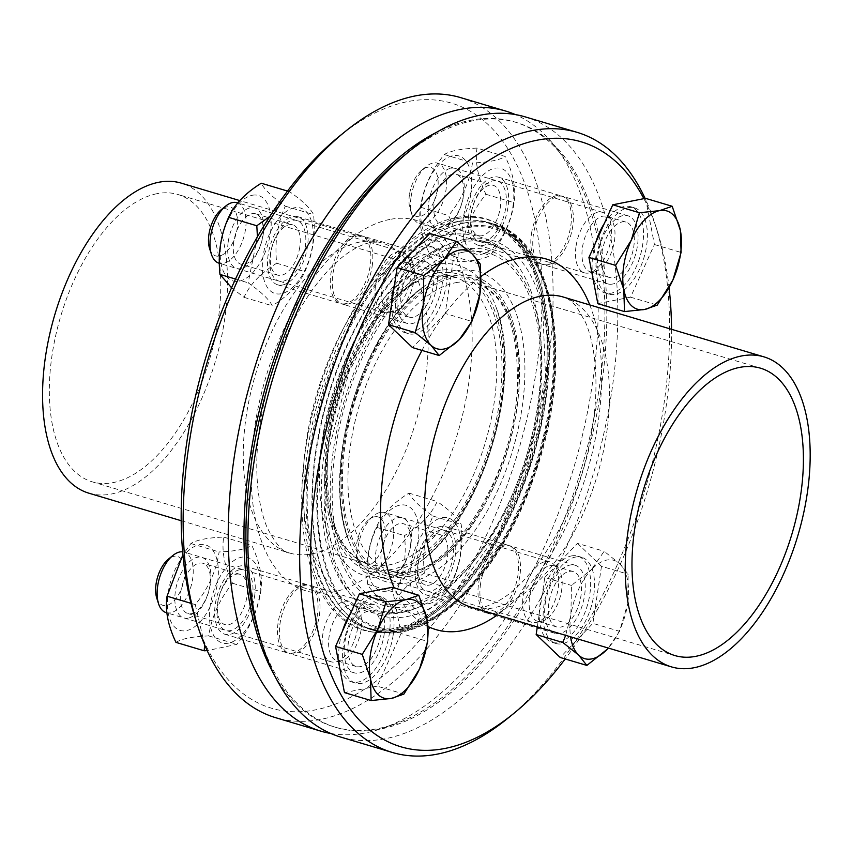 <?xml version="1.0" encoding="UTF-8"?>
<svg xmlns="http://www.w3.org/2000/svg" width="852" height="852" viewBox="0 0 852 852"><rect width="100%" height="100%" fill="white"/><g stroke="black" fill="none" stroke-linecap="round" stroke-linejoin="round"><path stroke-width="0.64" stroke-dasharray="4.26 3.19" d="M440.644 526.44A35.507 18.35 106.6 0 0 416.692 559.956A35.507 18.35 106.6 0 0 425.318 594.675A35.507 18.35 106.6 0 0 453.051 565.898A35.507 18.35 106.6 0 0 445.617 526.621A35.507 18.35 106.6 0 0 440.644 526.44M503.436 545.163A35.507 18.35 -73.4 0 1 508.41 545.344A35.507 18.35 -73.4 0 1 517.036 580.074A35.507 18.35 -73.4 0 1 493.095 613.589A35.507 18.35 -73.4 0 1 488.121 613.397A35.507 18.35 -73.4 0 1 479.495 578.678A35.507 18.35 -73.4 0 1 503.436 545.163M254.578 596.325A35.507 18.35 106.6 0 0 245.088 566.175A35.507 18.35 106.6 0 0 217.356 594.973A35.507 18.35 106.6 0 0 224.811 634.229A35.507 18.35 106.6 0 0 254.578 596.325M317.381 615.048A35.507 18.35 -73.4 0 1 287.603 652.952A35.507 18.35 -73.4 0 1 278.114 622.801A35.507 18.35 -73.4 0 1 307.892 584.898A35.507 18.35 -73.4 0 1 317.381 615.048M282.619 284.983A35.507 18.35 106.6 0 0 306.571 251.468A35.507 18.35 106.6 0 0 297.944 216.738A35.507 18.35 106.6 0 0 270.212 245.525A35.507 18.35 106.6 0 0 277.656 284.802A35.507 18.35 106.6 0 0 282.619 284.983M345.422 303.706A35.507 18.35 -73.4 0 1 340.449 303.514A35.507 18.35 -73.4 0 1 331.822 268.795A35.507 18.35 -73.4 0 1 355.763 235.28A35.507 18.35 -73.4 0 1 360.737 235.461A35.507 18.35 -73.4 0 1 369.363 270.18A35.507 18.35 -73.4 0 1 345.422 303.706M468.685 215.087A35.507 18.35 106.6 0 0 478.174 245.248A35.507 18.35 106.6 0 0 505.907 216.451A35.507 18.35 106.6 0 0 498.452 177.184A35.507 18.35 106.6 0 0 468.685 215.087M531.478 233.81A35.507 18.35 -73.4 0 1 561.255 195.907A35.507 18.35 -73.4 0 1 570.744 226.068A35.507 18.35 -73.4 0 1 540.977 263.971A35.507 18.35 -73.4 0 1 531.478 233.81M463.658 223.192A211.477 109.29 106.6 0 0 321.034 422.826A211.477 109.29 106.6 0 0 372.42 629.607A211.477 109.29 106.6 0 0 447.896 607.359A211.477 109.29 106.6 0 0 544.236 284.217A211.477 109.29 106.6 0 0 493.265 224.278A211.477 109.29 106.6 0 0 463.658 223.192M466.321 227.953A207.537 107.245 -73.4 0 1 545.397 287.848A207.537 107.245 -73.4 0 1 450.846 604.963A207.537 107.245 -73.4 0 1 317.69 488.132A207.537 107.245 -73.4 0 1 466.321 227.953M195.374 618.733A315.634 163.115 106.6 0 0 497.962 508.963A315.634 163.115 106.6 0 0 407.629 101.601A315.634 163.115 106.6 0 0 339.171 136.426M460.549 97.597A323.526 167.194 -73.4 0 1 528.336 455.415A323.526 167.194 -73.4 0 1 275.665 717.682M330.768 733.476A323.526 167.194 106.6 0 0 382.42 728.343A323.526 167.194 106.6 0 0 573.439 468.856A323.526 167.194 106.6 0 0 555.696 147.13A323.526 167.194 106.6 0 0 515.29 114.551M88.821 493.17A161.763 83.602 106.6 0 0 215.162 362.036A161.763 83.602 106.6 0 0 181.263 183.137M274.301 674.922A315.634 163.115 106.6 0 0 394.38 724.189A315.634 163.115 106.6 0 0 580.744 471.039A315.634 163.115 106.6 0 0 563.438 157.162A315.634 163.115 106.6 0 0 470.421 120.324A315.634 163.115 106.6 0 0 435.99 132.624M156.896 193.702A149.931 77.479 106.6 0 0 55.774 335.23A149.931 77.479 106.6 0 0 92.208 481.827A149.931 77.479 106.6 0 0 209.294 360.289A149.931 77.479 106.6 0 0 177.876 194.48A149.931 77.479 106.6 0 0 156.896 193.702M369.598 604.59A35.507 18.35 -73.4 0 1 374.571 604.782A35.507 18.35 -73.4 0 1 382.015 644.048A35.507 18.35 -73.4 0 1 354.283 672.835A35.507 18.35 -73.4 0 1 345.656 638.105A35.507 18.35 -73.4 0 1 369.598 604.59M304.867 585.292A35.507 18.35 106.6 0 0 280.915 618.808A35.507 18.35 106.6 0 0 289.542 653.537A35.507 18.35 106.6 0 0 294.515 653.718A35.507 18.35 106.6 0 0 318.467 620.203A35.507 18.35 106.6 0 0 309.84 585.473A35.507 18.35 106.6 0 0 304.867 585.292M545.312 603.131A35.507 18.35 -73.4 0 1 575.089 565.227A35.507 18.35 -73.4 0 1 582.534 604.483A35.507 18.35 -73.4 0 1 554.812 633.281A35.507 18.35 -73.4 0 1 545.312 603.131M480.571 583.822A35.507 18.35 106.6 0 0 490.07 613.983A35.507 18.35 106.6 0 0 519.837 576.08A35.507 18.35 106.6 0 0 510.348 545.919A35.507 18.35 106.6 0 0 480.571 583.822M612.62 284.035A35.507 18.35 -73.4 0 1 607.646 283.854A35.507 18.35 -73.4 0 1 600.213 244.577A35.507 18.35 -73.4 0 1 627.945 215.79A35.507 18.35 -73.4 0 1 636.561 250.52A35.507 18.35 -73.4 0 1 612.62 284.035M547.879 264.727A35.507 18.35 106.6 0 0 571.83 231.211A35.507 18.35 106.6 0 0 563.204 196.492A35.507 18.35 106.6 0 0 558.23 196.311A35.507 18.35 106.6 0 0 534.279 229.827A35.507 18.35 106.6 0 0 542.905 264.546A35.507 18.35 106.6 0 0 547.879 264.727M436.906 285.495A35.507 18.35 -73.4 0 1 407.139 323.398A35.507 18.35 -73.4 0 1 399.684 284.142A35.507 18.35 -73.4 0 1 427.416 255.344A35.507 18.35 -73.4 0 1 436.906 285.495M372.164 266.197A35.507 18.35 106.6 0 0 362.675 236.036A35.507 18.35 106.6 0 0 332.908 273.939A35.507 18.35 106.6 0 0 342.397 304.1A35.507 18.35 106.6 0 0 372.164 266.197M643.878 198.654A315.634 163.115 -73.4 0 1 657.371 231.297A315.634 163.115 -73.4 0 1 669.054 287.582M671.557 329.309A315.634 163.115 -73.4 0 1 565.206 658.969M507.664 718.406A323.526 167.194 106.6 0 0 655.05 224.033A323.526 167.194 106.6 0 0 645.102 198.41M525.279 116.905A323.526 167.194 -73.4 0 1 593.067 474.713A323.526 167.194 -73.4 0 1 340.406 736.98M403.912 155.724A315.634 163.115 -73.4 0 1 472.359 120.899A315.634 163.115 -73.4 0 1 562.693 528.261A315.634 163.115 -73.4 0 1 260.116 638.031M457.588 218.602A214.235 110.717 -73.4 0 1 539.22 280.425A214.235 110.717 -73.4 0 1 441.613 607.785A214.235 110.717 -73.4 0 1 304.153 487.184A214.235 110.717 -73.4 0 1 457.588 218.602M459.185 221.456A211.871 109.493 -73.4 0 1 488.846 222.553A211.871 109.493 -73.4 0 1 539.912 282.598A211.871 109.493 -73.4 0 1 443.391 606.347A211.871 109.493 -73.4 0 1 367.776 628.627A211.871 109.493 -73.4 0 1 316.294 421.463A211.871 109.493 -73.4 0 1 459.185 221.456M237.037 202.701A31.567 16.316 -73.4 0 1 244.716 233.565A31.567 16.316 -73.4 0 1 223.426 263.353A31.567 16.316 -73.4 0 1 219.007 263.193M209.624 248.688A25.517 13.185 106.6 0 0 219.337 256.047A25.517 13.185 106.6 0 0 237.612 224.065A25.517 13.185 106.6 0 0 221.243 209.698M388.395 312.546A31.567 16.316 -73.4 0 1 383.975 312.386A31.567 16.316 -73.4 0 1 377.361 277.475A31.567 16.316 -73.4 0 1 402.016 251.883A31.567 16.316 -73.4 0 1 405.85 254.215A31.567 16.316 -73.4 0 1 408.63 286.794A31.567 16.316 -73.4 0 1 388.469 312.535A31.567 16.316 -73.4 0 1 388.395 312.546M429.791 233.469L453.828 256.409L445.202 313.472L471.87 321.417M453.828 256.409L480.507 264.354M445.202 313.472L412.528 347.595M414.604 333.867A44.975 23.249 -73.4 0 1 408.31 333.633A44.975 23.249 -73.4 0 1 398.885 283.886A44.975 23.249 -73.4 0 1 434.009 247.431A44.975 23.249 -73.4 0 1 444.946 291.405A44.975 23.249 -73.4 0 1 414.604 333.867M394.646 283.972A44.975 23.249 -73.4 0 1 430.122 246.271A44.975 23.249 -73.4 0 1 441.059 290.244A44.975 23.249 -73.4 0 1 410.717 332.706A44.975 23.249 -73.4 0 1 404.423 332.472A44.975 23.249 -73.4 0 1 391.569 304.313M413.06 317.21A28.893 14.931 -73.4 0 1 409.024 317.061A28.893 14.931 -73.4 0 1 402.964 285.1A28.893 14.931 -73.4 0 1 425.531 261.681A28.893 14.931 -73.4 0 1 432.55 289.936A28.893 14.931 -73.4 0 1 413.06 317.21M393.752 311.449A28.893 14.931 -73.4 0 1 389.705 311.3A28.893 14.931 -73.4 0 1 383.656 279.349A28.893 14.931 -73.4 0 1 406.223 255.919A28.893 14.931 -73.4 0 1 409.727 258.06A28.893 14.931 -73.4 0 1 412.272 287.88A28.893 14.931 -73.4 0 1 393.816 311.438A28.893 14.931 -73.4 0 1 393.752 311.449M233.746 241.84A26.22 13.557 106.6 0 0 240.754 264.109A26.22 13.557 106.6 0 0 261.234 242.841A26.22 13.557 106.6 0 0 255.738 213.841A26.22 13.557 106.6 0 0 233.746 241.84M228.261 241.67A31.567 16.316 -73.4 0 1 258.422 210.167A31.567 16.316 -73.4 0 1 250.456 262.842A31.567 16.316 -73.4 0 1 228.261 241.67M299.766 247.155A26.22 13.557 -73.4 0 1 277.784 275.143A26.22 13.557 -73.4 0 1 270.766 252.874A26.22 13.557 -73.4 0 1 292.758 224.885A26.22 13.557 -73.4 0 1 299.766 247.155M252.213 195.268A44.581 23.036 -73.4 0 1 263.811 255.493A44.581 23.036 -73.4 0 1 221.126 263.907A44.581 23.036 -73.4 0 1 252.213 195.268M305.25 247.325A31.567 16.316 106.6 0 0 283.056 226.153A31.567 16.316 106.6 0 0 275.089 278.828A31.567 16.316 106.6 0 0 305.25 247.325M294.291 207.813A44.581 23.036 106.6 0 0 263.204 276.453A44.581 23.036 106.6 0 0 305.9 268.039A44.581 23.036 106.6 0 0 294.291 207.813M231.574 287.774L244.023 297.348C249.849 284.472 260.744 273.098 276.698 263.225C274.504 242.692 277.379 223.671 285.324 206.163C272.246 197.014 264.237 189.368 261.276 183.223M269.914 216.312L289.488 191.636C302.567 200.795 310.586 208.442 313.536 214.576C315.719 235.109 312.844 254.13 304.899 271.639C299.073 284.525 288.189 295.9 272.235 305.762C269.285 299.627 261.266 291.98 248.188 282.821L257.421 236.76M287.539 191.061L289.488 191.636M285.324 206.163L313.536 214.576M276.698 263.225L304.899 271.639M235.525 279.051L248.188 282.821M244.023 297.348L272.235 305.762M182.626 551.819A31.567 16.316 -73.4 0 1 184.192 552.128A31.567 16.316 -73.4 0 1 192.627 578.934A31.567 16.316 -73.4 0 1 166.161 612.631M156.768 598.125A25.517 13.185 106.6 0 0 171.241 603.269A25.517 13.185 106.6 0 0 184.32 578.114A25.517 13.185 106.6 0 0 168.398 559.136M357.606 628.126A31.567 16.316 -73.4 0 1 335.624 661.961A31.567 16.316 -73.4 0 1 331.13 661.812A31.567 16.316 -73.4 0 1 324.516 626.912A31.567 16.316 -73.4 0 1 349.171 601.32A31.567 16.316 -73.4 0 1 353.005 603.653A31.567 16.316 -73.4 0 1 357.606 628.126M392.154 587.316L401.058 633.505L427.725 641.46M401.058 633.505L377.212 686.148L403.88 694.103M377.212 686.148L344.464 692.612M393.177 635.059A44.975 23.249 -73.4 0 1 355.465 683.07A44.975 23.249 -73.4 0 1 346.04 633.324A44.975 23.249 -73.4 0 1 381.163 596.858A44.975 23.249 -73.4 0 1 393.177 635.059M350.96 612.439A44.975 23.249 -73.4 0 1 377.276 595.708A44.975 23.249 -73.4 0 1 389.3 633.899A44.975 23.249 -73.4 0 1 351.578 681.909A44.975 23.249 -73.4 0 1 342.408 631.321M380.407 635.656A28.893 14.931 -73.4 0 1 356.168 666.498A28.893 14.931 -73.4 0 1 350.119 634.538A28.893 14.931 -73.4 0 1 372.686 611.118A28.893 14.931 -73.4 0 1 380.407 635.656M361.088 629.894A28.893 14.931 -73.4 0 1 340.97 660.875A28.893 14.931 -73.4 0 1 336.859 660.737A28.893 14.931 -73.4 0 1 330.81 628.787A28.893 14.931 -73.4 0 1 353.367 605.357A28.893 14.931 -73.4 0 1 356.882 607.497A28.893 14.931 -73.4 0 1 361.088 629.894M191.572 613.674A26.22 13.557 106.6 0 0 209.262 588.924A26.22 13.557 106.6 0 0 202.893 563.278A26.22 13.557 106.6 0 0 182.413 584.536A26.22 13.557 106.6 0 0 187.909 613.547A26.22 13.557 106.6 0 0 191.572 613.674M188.271 618.073A31.567 16.316 -73.4 0 1 180.06 575.43A31.567 16.316 -73.4 0 1 210.284 569.466A31.567 16.316 -73.4 0 1 188.271 618.073M236.238 574.184A26.22 13.557 -73.4 0 1 239.913 574.312A26.22 13.557 -73.4 0 1 246.292 599.957A26.22 13.557 -73.4 0 1 228.602 624.718A26.22 13.557 -73.4 0 1 224.928 624.58A26.22 13.557 -73.4 0 1 218.559 598.935A26.22 13.557 -73.4 0 1 236.238 574.184M168.217 592.523A44.581 23.036 -73.4 0 1 210.817 548.028A44.581 23.036 -73.4 0 1 199.57 622.429A44.581 23.036 -73.4 0 1 168.217 592.523M239.55 569.796A31.567 16.316 106.6 0 0 217.537 618.392A31.567 16.316 106.6 0 0 247.762 612.428A31.567 16.316 106.6 0 0 239.55 569.796M210.306 605.069A44.581 23.036 106.6 0 0 241.648 634.974A44.581 23.036 106.6 0 0 252.906 560.573A44.581 23.036 106.6 0 0 210.306 605.069M175.959 642.376C181.806 638.712 192.722 636.551 208.708 635.912C211.584 616.859 219.539 599.307 232.553 583.269C224.523 566.356 221.552 550.967 223.65 537.079C207.675 537.718 196.759 539.87 190.901 543.533L182.892 554.758M204.661 644.911L195.268 604.59C208.282 588.551 216.227 571.01 219.113 551.947C235.099 551.308 246.004 549.146 251.862 545.493C259.892 562.395 262.853 577.794 260.755 591.671C257.879 610.735 249.924 628.286 236.909 644.325L207.174 650.619M190.986 603.322L195.268 604.59M190.901 543.533L219.113 551.947M223.65 537.079L251.862 545.493M208.708 635.912L236.909 644.325M232.553 583.269L260.755 591.671M380.29 512.414A31.567 16.316 -73.4 0 1 384.71 512.584A31.567 16.316 -73.4 0 1 391.324 547.495A31.567 16.316 -73.4 0 1 366.68 573.077A31.567 16.316 -73.4 0 1 359.065 564.13A31.567 16.316 -73.4 0 1 373.453 515.897A31.567 16.316 -73.4 0 1 380.29 512.414M374.443 516.77A25.517 13.185 106.6 0 0 368.916 519.582A25.517 13.185 106.6 0 0 357.286 558.571A25.517 13.185 106.6 0 0 381.749 549.689A25.517 13.185 106.6 0 0 374.443 516.77M545.269 561.606A31.567 16.316 -73.4 0 1 549.689 561.766A31.567 16.316 -73.4 0 1 553.523 564.099A31.567 16.316 -73.4 0 1 556.303 596.677A31.567 16.316 -73.4 0 1 536.142 622.418A31.567 16.316 -73.4 0 1 531.648 622.269A31.567 16.316 -73.4 0 1 523.98 591.405A31.567 16.316 -73.4 0 1 545.269 561.606M619.905 563.896L628.169 574.237L627.615 603.887A51.29 26.508 106.6 0 0 619.905 563.896A51.29 26.508 106.6 0 0 591.554 569.487L604.132 551.297L619.905 563.896M619.542 631.3L608.296 648.053A51.29 26.508 106.6 0 0 627.615 603.887L619.542 631.3L592.875 623.355L560.201 657.478M565.664 635.336L570.904 615.08L571.458 585.431L591.554 569.487A51.29 26.508 106.6 0 0 570.904 615.08A51.29 26.508 106.6 0 0 570.584 636.806M537.314 626.891L544.79 577.475L571.458 585.431M544.79 577.475L577.464 543.352L604.132 551.297M577.464 543.352L601.501 566.292L628.169 574.237M601.501 566.292L592.875 623.355M575.388 557.08A44.975 23.249 -73.4 0 1 581.682 557.314A44.975 23.249 -73.4 0 1 591.107 607.05A44.975 23.249 -73.4 0 1 555.983 643.516A44.975 23.249 -73.4 0 1 545.046 599.542A44.975 23.249 -73.4 0 1 575.388 557.08M571.5 555.919A44.975 23.249 -73.4 0 1 577.794 556.154A44.975 23.249 -73.4 0 1 587.22 605.9A44.975 23.249 -73.4 0 1 552.096 642.355A44.975 23.249 -73.4 0 1 541.169 598.381A44.975 23.249 -73.4 0 1 571.5 555.919M569.157 571.415A28.893 14.931 -73.4 0 1 573.204 571.564A28.893 14.931 -73.4 0 1 579.253 603.525A28.893 14.931 -73.4 0 1 556.686 626.944A28.893 14.931 -73.4 0 1 549.668 598.69A28.893 14.931 -73.4 0 1 569.157 571.415M549.849 565.653A28.893 14.931 -73.4 0 1 553.885 565.803A28.893 14.931 -73.4 0 1 557.4 567.943A28.893 14.931 -73.4 0 1 559.945 597.763A28.893 14.931 -73.4 0 1 541.489 621.321A28.893 14.931 -73.4 0 1 537.378 621.183A28.893 14.931 -73.4 0 1 530.359 592.939A28.893 14.931 -73.4 0 1 549.849 565.653M410.419 546.004A26.22 13.557 106.6 0 0 403.401 523.724A26.22 13.557 106.6 0 0 382.921 544.992A26.22 13.557 106.6 0 0 388.427 573.992A26.22 13.557 106.6 0 0 410.419 546.004M410.834 544.662A31.567 16.316 -73.4 0 1 380.674 576.165A31.567 16.316 -73.4 0 1 388.64 523.49A31.567 16.316 -73.4 0 1 410.834 544.662M418.438 562.757A26.22 13.557 -73.4 0 1 440.431 534.768A26.22 13.557 -73.4 0 1 447.438 557.038A26.22 13.557 -73.4 0 1 425.446 585.026A26.22 13.557 -73.4 0 1 418.438 562.757M386.893 591.064A44.581 23.036 -73.4 0 1 375.285 530.839A44.581 23.036 -73.4 0 1 417.981 522.414A44.581 23.036 -73.4 0 1 386.893 591.064M418.012 564.088A31.567 16.316 106.6 0 0 440.207 585.271A31.567 16.316 106.6 0 0 448.173 532.596A31.567 16.316 106.6 0 0 418.012 564.088M428.971 603.61A44.581 23.036 106.6 0 0 460.059 534.96A44.581 23.036 106.6 0 0 417.373 543.384A44.581 23.036 106.6 0 0 428.971 603.61M424.36 573.108C422.177 552.575 425.052 533.554 432.997 516.046C419.919 506.897 411.899 499.251 408.949 493.106C392.996 502.978 382.111 514.352 376.275 527.239C368.341 544.747 365.465 563.768 367.649 584.302C370.599 590.436 378.618 598.083 391.696 607.231C397.522 594.355 408.406 582.97 424.36 573.108L452.572 581.522C446.746 594.408 435.862 605.783 419.898 615.645C416.947 609.51 408.939 601.863 395.86 592.704C403.805 575.196 406.681 556.175 404.487 535.642C420.441 525.78 431.336 514.406 437.161 501.519C450.239 510.678 458.259 518.325 461.209 524.459C463.392 544.992 460.517 564.013 452.572 581.522M391.696 607.231L419.898 615.645M367.649 584.302L395.86 592.704M376.275 527.239L404.487 535.642M432.997 516.046L461.209 524.459M408.949 493.106L437.161 501.519M411.09 196.833A31.567 16.316 -73.4 0 1 426.298 166.47A31.567 16.316 -73.4 0 1 437.555 163.147A31.567 16.316 -73.4 0 1 444.169 198.058A31.567 16.316 -73.4 0 1 419.525 223.639A31.567 16.316 -73.4 0 1 411.91 214.704A31.567 16.316 -73.4 0 1 411.09 196.833M409.471 194.693A25.517 13.185 106.6 0 0 410.142 209.134A25.517 13.185 106.6 0 0 427.992 211.179A25.517 13.185 106.6 0 0 437.822 178.217A25.517 13.185 106.6 0 0 421.761 170.144A25.517 13.185 106.6 0 0 409.471 194.693M576.069 246.026A31.567 16.316 -73.4 0 1 602.534 212.329A31.567 16.316 -73.4 0 1 606.368 214.672A31.567 16.316 -73.4 0 1 609.148 247.24A31.567 16.316 -73.4 0 1 588.988 272.981A31.567 16.316 -73.4 0 1 584.493 272.832A31.567 16.316 -73.4 0 1 576.069 246.026M645.528 198.335L654.421 244.524L630.576 297.167L597.827 303.621M630.576 297.167L657.243 305.123M596.815 255.888A44.975 23.249 -73.4 0 1 634.527 207.877A44.975 23.249 -73.4 0 1 643.952 257.623A44.975 23.249 -73.4 0 1 608.829 294.078A44.975 23.249 -73.4 0 1 596.815 255.888M654.421 244.524L681.089 252.469M604.324 223.448A44.975 23.249 -73.4 0 1 630.64 206.716A44.975 23.249 -73.4 0 1 640.065 256.463A44.975 23.249 -73.4 0 1 604.941 292.928A44.975 23.249 -73.4 0 1 592.928 254.727A44.975 23.249 -73.4 0 1 595.772 242.33M601.821 252.969A28.893 14.931 -73.4 0 1 626.05 222.127A28.893 14.931 -73.4 0 1 632.099 254.088A28.893 14.931 -73.4 0 1 609.542 277.507A28.893 14.931 -73.4 0 1 601.821 252.969M582.502 247.218A28.893 14.931 -73.4 0 1 606.741 216.376A28.893 14.931 -73.4 0 1 610.245 218.506A28.893 14.931 -73.4 0 1 612.79 248.326A28.893 14.931 -73.4 0 1 594.334 271.884A28.893 14.931 -73.4 0 1 590.223 271.756A28.893 14.931 -73.4 0 1 582.502 247.218M452.582 174.159A26.22 13.557 106.6 0 0 434.893 198.91A26.22 13.557 106.6 0 0 441.272 224.555A26.22 13.557 106.6 0 0 461.752 203.298A26.22 13.557 106.6 0 0 456.257 174.298A26.22 13.557 106.6 0 0 452.582 174.159M450.836 168.259A31.567 16.316 -73.4 0 1 459.047 210.891A31.567 16.316 -73.4 0 1 428.822 216.855A31.567 16.316 -73.4 0 1 450.836 168.259M481.966 235.727A26.22 13.557 -73.4 0 1 478.291 235.599A26.22 13.557 -73.4 0 1 471.923 209.954A26.22 13.557 -73.4 0 1 489.602 185.193A26.22 13.557 -73.4 0 1 493.276 185.331A26.22 13.557 -73.4 0 1 499.655 210.976A26.22 13.557 -73.4 0 1 481.966 235.727M470.879 193.809A44.581 23.036 -73.4 0 1 428.279 238.304A44.581 23.036 -73.4 0 1 439.536 163.904A44.581 23.036 -73.4 0 1 470.879 193.809M483.712 241.627A31.567 16.316 106.6 0 0 505.726 193.031A31.567 16.316 106.6 0 0 475.501 198.995A31.567 16.316 106.6 0 0 483.712 241.627M512.968 206.354A44.581 23.036 106.6 0 0 481.614 176.449A44.581 23.036 106.6 0 0 470.368 250.85A44.581 23.036 106.6 0 0 512.968 206.354M477.013 148.088C461.038 148.738 450.122 150.889 444.275 154.553C431.261 170.592 423.306 188.143 420.43 207.196C418.332 221.083 421.293 236.483 429.323 253.385C435.17 249.721 446.086 247.57 462.072 246.931C464.958 227.867 472.903 210.316 485.917 194.277C477.887 177.376 474.915 161.976 477.013 148.088L505.225 156.502C513.255 173.403 516.216 188.803 514.118 202.691C511.243 221.754 503.287 239.295 490.273 255.334C484.426 258.997 473.51 261.149 457.535 261.798C459.633 247.911 456.661 232.511 448.631 215.609C461.646 199.57 469.601 182.019 472.477 162.966C488.462 162.317 499.378 160.165 505.225 156.502M485.917 194.277L514.118 202.691M462.072 246.931L490.273 255.334M429.323 253.385L457.535 261.798M444.275 154.553L472.477 162.966M420.43 207.196L448.631 215.609M457.833 221.456A211.477 109.29 106.6 0 0 315.208 421.09A211.477 109.29 106.6 0 0 366.594 627.871A211.477 109.29 106.6 0 0 531.755 456.427A211.477 109.29 106.6 0 0 487.44 222.542A211.477 109.29 106.6 0 0 457.833 221.456M464.606 239.327A195.726 101.154 106.6 0 0 328.105 540.679A195.726 101.154 106.6 0 0 515.535 503.713A195.726 101.154 106.6 0 0 464.606 239.327M389.801 219.443A193.329 99.908 106.6 0 0 254.982 517.1A193.329 99.908 106.6 0 0 440.111 480.581A193.329 99.908 106.6 0 0 389.801 219.443M359.31 242.138A161.763 83.602 106.6 0 0 250.211 394.838A161.763 83.602 106.6 0 0 289.52 553.012A161.763 83.602 106.6 0 0 415.851 421.878A161.763 83.602 106.6 0 0 381.952 242.969A161.763 83.602 106.6 0 0 359.31 242.138M455.703 217.643A214.629 110.92 106.6 0 0 306.028 548.102A214.629 110.92 106.6 0 0 511.562 507.558A214.629 110.92 106.6 0 0 455.703 217.643M459.441 240.988A192.552 99.514 106.6 0 0 323.419 458.738A192.552 99.514 106.6 0 0 416.447 608.115A192.552 99.514 106.6 0 0 526.749 454.936A192.552 99.514 106.6 0 0 518.335 266.367A192.552 99.514 106.6 0 0 459.441 240.988M435.702 264.567A162.104 83.773 106.6 0 0 319.756 464.617A162.104 83.773 106.6 0 0 419.727 562.086A162.104 83.773 106.6 0 0 495.885 306.72A162.104 83.773 106.6 0 0 435.702 264.567M436.906 270.702A156.363 80.812 106.6 0 0 327.86 511.456A156.363 80.812 106.6 0 0 477.589 481.912A156.363 80.812 106.6 0 0 436.906 270.702M436.512 273.3A153.669 79.417 106.6 0 0 329.341 509.901A153.669 79.417 106.6 0 0 476.502 480.869A153.669 79.417 106.6 0 0 436.512 273.3M432.891 275.995A149.931 77.479 106.6 0 0 331.779 417.523A149.931 77.479 106.6 0 0 368.213 564.12A149.931 77.479 106.6 0 0 485.299 442.582A149.931 77.479 106.6 0 0 453.882 276.762A149.931 77.479 106.6 0 0 432.891 275.995M589.765 304.92A193.329 99.908 -73.4 0 1 497.323 614.963M428.034 626.529A193.329 99.908 -73.4 0 1 394.242 587.933M421.974 350.406A193.329 99.908 -73.4 0 1 481.114 276.421M563.225 297.018A161.763 83.602 -73.4 0 1 597.124 475.917A161.763 83.602 -73.4 0 1 470.783 607.05C477.056 610.224 488.004 607.156 503.628 597.859C513.98 590.947 524.598 580.585 535.471 566.75C555.014 541.35 570.52 510.199 581.98 473.307C593.461 434.605 597.87 398.608 595.207 365.306C593.61 347.818 590.34 333.398 585.399 322.067L576.783 307.135C572.384 301.683 567.869 298.307 563.225 297.018M464.361 223A211.871 109.493 -73.4 0 1 494.032 224.097A211.871 109.493 -73.4 0 1 538.421 458.419A211.871 109.493 -73.4 0 1 372.963 630.171A211.871 109.493 -73.4 0 1 321.47 423.007A211.871 109.493 -73.4 0 1 464.361 223M466.491 226.813A208.719 107.863 -73.4 0 1 520.806 508.74A208.719 107.863 -73.4 0 1 320.938 548.166A208.719 107.863 -73.4 0 1 466.491 226.813M463.062 249.508A185.161 95.69 -73.4 0 1 511.253 499.623A185.161 95.69 -73.4 0 1 333.931 534.598A185.161 95.69 -73.4 0 1 463.062 249.508M463.062 252.235A182.456 94.284 -73.4 0 1 510.54 498.686A182.456 94.284 -73.4 0 1 335.826 533.15A182.456 94.284 -73.4 0 1 463.062 252.235M456.022 271A161.731 83.581 -73.4 0 1 503.607 476.502A161.731 83.581 -73.4 0 1 348.905 540.775A161.731 83.581 -73.4 0 1 424.956 285.729A161.731 83.581 -73.4 0 1 456.022 271M453.147 275.931A155.991 80.61 -73.4 0 1 493.745 486.63A155.991 80.61 -73.4 0 1 344.368 516.099A155.991 80.61 -73.4 0 1 453.147 275.931M452.838 277.965A153.871 79.524 -73.4 0 1 492.882 485.81A153.871 79.524 -73.4 0 1 345.529 514.874A153.871 79.524 -73.4 0 1 452.838 277.965M455.5 282.736A149.931 77.479 -73.4 0 1 476.492 283.503A149.931 77.479 -73.4 0 1 507.909 449.323A149.931 77.479 -73.4 0 1 390.823 570.861A149.931 77.479 -73.4 0 1 354.389 424.264A149.931 77.479 -73.4 0 1 455.5 282.736M425.318 594.675L488.121 613.397M445.617 526.621L508.41 545.344M245.099 566.175L307.892 584.898M224.8 634.229L287.603 652.952M297.944 216.738L360.737 235.461M277.656 284.802L340.449 303.525M478.164 245.248L540.967 263.971M498.463 177.184L561.255 195.907M545.397 287.848L544.236 284.217M450.846 604.963L447.896 607.359M493.265 224.278L487.44 222.542L506.013 232.181L521.829 249.199L534.183 273.087L542.479 302.961L545.536 375.679L530.285 456.001L499.048 531.563L456.672 590.734L433.37 611.172L409.95 624.399L387.415 629.969L366.594 627.871L372.42 629.607M181.188 520.71L289.52 553.012C283.29 552.863 275.888 544.492 267.315 527.889C262.491 516.791 259.264 502.723 257.623 485.693C254.823 452.774 259.029 417.054 270.222 378.533C281.692 340.885 297.391 309.106 317.317 283.226C328.318 269.232 339.053 258.795 349.501 251.904C357.552 246.718 364.39 243.64 370.013 242.692L381.952 242.969L239.849 200.603M563.438 157.162L555.696 147.13M394.38 724.189L382.42 728.343M416.447 608.115L396.649 612.876L378.394 611.044L359.118 600.383L347.041 586.677L335.102 562.735L325.4 512.893L327.86 453.296L349.096 371.536L386.787 300.575L425.744 259.551L462.253 242.085C471.422 240.296 480.049 240.626 488.1 243.076C499.73 246.601 509.805 254.365 518.335 266.367L503.638 250.179C486.481 236.132 466.896 231.169 444.904 235.301C426.682 239.156 409.354 248.475 392.91 263.236C359.299 294.313 334.069 337.371 317.21 392.431C307.231 426.16 302.481 458.994 302.961 490.901C303.589 528.187 311.907 558.561 327.903 582.044C338.063 596.453 351.003 606.187 366.743 611.235C383.059 615.921 399.631 614.888 416.447 608.115M419.759 562.064C442.113 545.163 461.752 517.888 478.664 480.23C491.881 449.526 500.071 418.087 503.223 385.913C505.95 354.049 503.511 327.647 495.885 306.72C524.757 377.841 482.86 518.357 419.759 562.064M92.208 481.827L368.213 564.12C339.65 553.608 326.007 519.582 327.264 462.04C329.894 378.661 386.723 282.193 434.158 276.059L453.882 276.762L177.876 194.48M374.571 604.782L309.83 585.473M354.283 672.835L289.542 653.537M575.089 565.227L510.348 545.919M554.801 633.281L490.06 613.983M607.646 283.854L542.905 264.546M627.935 215.79L563.204 196.492M407.128 323.398L342.387 304.1M427.416 255.344L362.686 236.036M657.371 231.297L655.05 224.033M539.912 282.598L539.22 280.425M443.391 606.347L441.613 607.785M367.776 628.627L372.963 630.171C427.289 648.415 500.869 576.197 534.513 475.544C574.77 364.006 556.313 239.657 494.032 224.097L488.846 222.553M348.905 540.775C319.99 475.586 365.039 324.463 424.946 285.729C361.855 329.255 319.947 469.803 348.905 540.775M760.538 368.192L476.492 283.503C504.97 293.951 518.58 327.956 517.345 385.519C515.013 483.574 437.917 591.064 390.823 570.861L674.859 655.55M402.016 251.883L237.825 202.936M383.975 312.386L219.379 263.311M434.009 247.431L430.122 246.271M408.31 333.633L404.423 332.472M425.531 261.681L406.223 255.919M409.024 317.061L389.705 311.3M409.727 258.06L405.85 254.215M393.816 311.438L388.469 312.535M277.773 275.143L240.754 264.109M255.738 213.841L292.758 224.885M349.171 601.32L184.192 552.128M331.13 661.812L166.939 612.865M381.163 596.858L377.276 595.708M355.465 683.07L351.578 681.909M372.686 611.118L353.367 605.357M356.168 666.498L336.859 660.737M356.882 607.497L353.005 603.653M340.97 660.875L335.624 661.961M239.913 574.312L202.893 563.278M187.909 613.547L224.928 624.58M357.286 558.571L359.065 564.13M368.916 519.582L373.453 515.897M549.689 561.766L384.71 512.584M531.648 622.269L366.68 573.077M581.682 557.314L577.794 556.154M555.983 643.516L552.096 642.355M573.204 571.564L553.885 565.803M556.686 626.944L537.378 621.183M557.4 567.943L553.523 564.099M541.489 621.321L536.142 622.418M440.431 534.768L403.411 523.724M388.427 573.992L425.446 585.026M410.142 209.134L411.91 214.704M421.761 170.144L426.298 166.47M602.534 212.329L437.555 163.147M584.493 272.832L419.525 223.639M634.527 207.877L630.64 206.716M608.829 294.078L604.941 292.928M626.05 222.127L606.741 216.376M609.542 277.507L590.223 271.756M610.245 218.506L606.368 214.672M594.334 271.884L588.988 272.981M478.291 235.599L441.272 224.555M456.257 174.287L493.276 185.331"/><path stroke-width="1.28" d="M345.081 131.623L339.171 136.426A315.634 163.115 106.6 0 0 195.374 618.733L197.696 625.986A323.526 167.194 -73.4 0 1 345.081 131.623A323.526 167.194 -73.4 0 1 415.243 95.925A323.526 167.194 -73.4 0 1 460.549 97.597L505.651 111.048A323.526 167.194 106.6 0 0 460.357 109.376A323.526 167.194 106.6 0 0 242.16 414.786A323.526 167.194 106.6 0 0 320.778 731.133A323.526 167.194 106.6 0 0 330.768 733.476M320.778 731.133L275.665 717.682A323.526 167.194 -73.4 0 1 197.696 625.986M515.29 114.551A323.526 167.194 106.6 0 0 505.651 111.048M239.849 200.603L181.263 183.137A161.763 83.602 106.6 0 0 158.61 182.296A161.763 83.602 106.6 0 0 49.523 335.006A161.763 83.602 106.6 0 0 88.821 493.17L181.188 520.71M435.99 132.624A315.634 163.115 106.6 0 0 268.114 377.83A315.634 163.115 106.6 0 0 274.301 674.922M565.206 658.969A315.634 163.115 -73.4 0 1 513.575 713.603A315.634 163.115 -73.4 0 1 311.044 535.908A315.634 163.115 -73.4 0 1 537.101 140.207A315.634 163.115 -73.4 0 1 643.878 198.654M669.054 287.582A315.634 163.115 -73.4 0 1 671.557 329.309M645.102 198.41A323.526 167.194 106.6 0 0 577.07 132.337A323.526 167.194 106.6 0 0 531.776 130.675A323.526 167.194 106.6 0 0 313.579 436.086A323.526 167.194 106.6 0 0 392.197 752.423A323.526 167.194 106.6 0 0 507.664 718.406L513.575 713.603M392.197 752.423L340.406 736.98A323.526 167.194 -73.4 0 1 262.427 645.283A323.526 167.194 -73.4 0 1 409.823 150.921A323.526 167.194 -73.4 0 1 479.985 115.233A323.526 167.194 -73.4 0 1 525.279 116.905L577.07 132.337M741.272 356.019A161.763 83.602 -73.4 0 1 763.914 356.85A161.763 83.602 -73.4 0 1 797.813 535.759A161.763 83.602 -73.4 0 1 671.482 666.892A161.763 83.602 -73.4 0 1 632.173 508.719A161.763 83.602 -73.4 0 1 741.272 356.019M262.427 645.283L260.116 638.031A315.634 163.115 -73.4 0 1 403.912 155.724L409.823 150.921M739.547 367.414A149.931 77.479 -73.4 0 1 760.538 368.192A149.931 77.479 -73.4 0 1 791.945 534.002A149.931 77.479 -73.4 0 1 674.859 655.55A149.931 77.479 -73.4 0 1 638.425 508.953A149.931 77.479 -73.4 0 1 739.547 367.414M219.379 263.311L219.007 263.193A31.567 16.316 -73.4 0 1 211.403 254.247A31.567 16.316 -73.4 0 1 225.78 206.014A31.567 16.316 -73.4 0 1 237.037 202.701L237.825 202.936M225.78 206.014L221.243 209.698A25.517 13.185 106.6 0 0 209.624 248.688L211.403 254.247M430.942 345.198L415.158 332.61L423.231 305.197A51.29 26.508 106.6 0 0 430.942 345.198A51.29 26.508 106.6 0 0 459.292 339.597L439.195 355.54L430.942 345.198M423.785 275.547L443.881 259.604A51.29 26.508 106.6 0 0 423.231 305.197L423.785 275.547L397.117 267.592L429.791 233.469L456.459 241.414L472.242 254.013A51.29 26.508 106.6 0 0 443.881 259.604L456.459 241.414M479.942 294.004L471.87 321.417L459.292 339.597A51.29 26.508 106.6 0 0 479.942 294.004A51.29 26.508 106.6 0 0 472.242 254.013L480.507 264.354L479.942 294.004M415.158 332.61L388.491 324.655L412.528 347.595L439.195 355.54M388.491 324.655L397.117 267.592M391.569 304.313A44.975 23.249 -73.4 0 1 394.646 283.972M287.539 191.061L261.276 183.223C245.323 193.095 234.438 204.469 228.613 217.356C220.668 234.864 217.792 253.885 219.976 274.419L231.574 287.774M257.421 236.76L256.814 225.759L269.914 216.312M228.613 217.356L256.814 225.759M219.976 274.419L235.525 279.051M166.939 612.865L166.161 612.631A31.567 16.316 -73.4 0 1 158.547 603.685A31.567 16.316 -73.4 0 1 172.935 555.451A31.567 16.316 -73.4 0 1 182.626 551.819M172.935 555.451L168.398 559.136A25.517 13.185 106.6 0 0 156.768 598.125L158.547 603.685M419.567 668.905L403.88 694.103L391.27 698.448A51.29 26.508 106.6 0 0 419.567 668.905A51.29 26.508 106.6 0 0 427.033 619.479L427.725 641.46L419.567 668.905M371.142 700.557L370.45 678.586A51.29 26.508 106.6 0 0 391.27 698.448L371.142 700.557L344.464 692.612L335.571 646.423L359.416 593.78L392.154 587.316L418.833 595.271L427.033 619.479A51.29 26.508 106.6 0 0 406.212 599.616L418.833 595.271M362.238 654.379L377.915 629.17A51.29 26.508 106.6 0 0 370.45 678.586L362.238 654.379L335.571 646.423M386.084 601.725L406.212 599.616A51.29 26.508 106.6 0 0 377.915 629.17L386.084 601.725L359.416 593.78M342.408 631.321A44.975 23.249 -73.4 0 1 350.96 612.439M182.892 554.758L167.056 596.187C164.958 610.064 167.929 625.464 175.959 642.376L204.171 650.779L204.661 644.911M207.174 650.619L204.171 650.779M167.056 596.187L190.986 603.322M608.296 648.053L606.965 649.48A51.29 26.508 106.6 0 0 608.285 648.053M586.868 665.423L578.604 655.082A51.29 26.508 106.6 0 0 606.965 649.48L586.868 665.423L560.201 657.478L536.164 634.538L537.314 626.891M570.584 636.806A51.29 26.508 106.6 0 0 578.604 655.082L562.831 642.493L565.664 635.336M536.164 634.538L562.831 642.493M631.289 240.189L639.447 212.744L659.576 210.636A51.29 26.508 106.6 0 0 631.289 240.189A51.29 26.508 106.6 0 0 623.813 289.605L615.602 265.387L631.289 240.189M672.196 206.28L680.397 230.498A51.29 26.508 106.6 0 0 659.576 210.636L672.196 206.28L645.528 198.335L612.78 204.789L639.447 212.744M681.089 252.469L672.931 279.914A51.29 26.508 106.6 0 0 680.397 230.498L681.089 252.469M644.634 309.468L624.505 311.576L623.813 289.605A51.29 26.508 106.6 0 0 644.634 309.468A51.29 26.508 106.6 0 0 672.931 279.914L657.243 305.123L644.634 309.468M615.602 265.387L588.934 257.442L597.827 303.621L624.505 311.576M588.934 257.442L612.78 204.789M595.772 242.33A44.975 23.249 -73.4 0 1 604.324 223.448M481.114 276.421A193.329 99.908 -73.4 0 1 519.283 258.05A193.329 99.908 -73.4 0 1 589.765 304.92M497.323 614.963A193.329 99.908 -73.4 0 1 428.034 626.529M394.242 587.933A193.329 99.908 -73.4 0 1 421.974 350.406M671.482 666.892L470.783 607.05A161.763 83.602 -73.4 0 1 431.485 448.887A161.763 83.602 -73.4 0 1 540.573 296.177A161.763 83.602 -73.4 0 1 563.225 297.018L763.914 356.85"/></g></svg>
